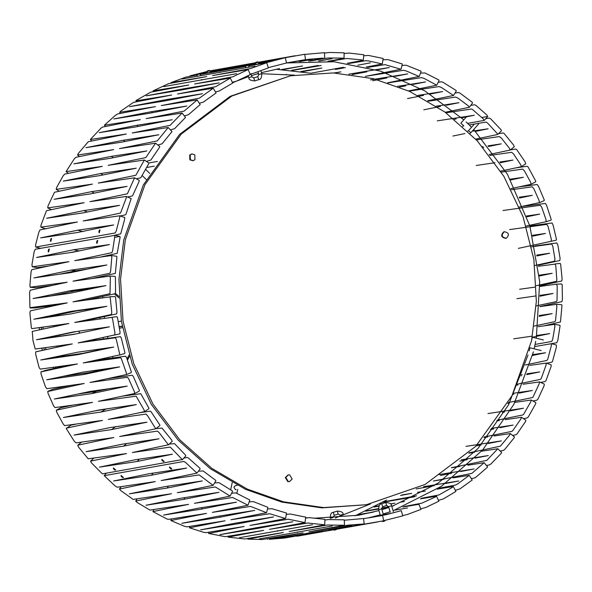 <?xml version="1.0" encoding="UTF-8"?>
<svg xmlns="http://www.w3.org/2000/svg" width="592" height="592" viewBox="0 0 592 592"><rect width="100%" height="100%" fill="white"/><g stroke="black" fill="none" stroke-linecap="round" stroke-linejoin="round"><path stroke-width="0.89" d="M54.124 368.49L53.006 367.351M42.432 350.353L41.669 348.155M39.242 329.907L39.398 327.709M45.725 307.514L46.405 306.36M125.334 239.79L144.959 184.66L181.189 134.14L231.812 96.03L290.48 75.791L333.289 72.927L373.419 78.692L409.627 91.405L445.021 112.125L477.233 140.792L503.866 176.342L523.062 216.724L533.851 259.303L536.352 301.38L531.557 340.718L511.932 395.856L475.702 446.368L425.078 484.485L366.411 504.717L323.602 507.581L283.479 501.816L247.271 489.103L211.869 468.39L179.665 439.715L153.025 404.166L133.836 363.784L123.04 321.212L120.546 279.128L125.334 239.79M290.48 75.791L230.199 96.318L179.576 134.428L143.345 184.941L123.721 240.078L118.925 279.417L121.427 321.493L132.223 364.073L151.411 404.454L178.051 440.004L210.256 468.672L245.658 489.392L281.866 502.105L321.989 507.869L366.418 504.717M402.012 494.927L411.692 493.351L400.503 495.489M375.439 506.382L379.169 505.768M390.542 503.888L394.96 503.156L390.616 503.97M378.954 506.16L374.159 507.063M357.953 514.67L373.53 512.036M372.612 512.272L356.613 515.225M402.723 515.588L407.466 514.448L420.949 509.409L418.973 504.317L402.826 507.041M404.166 506.486L421.726 503.207L435.231 497.051L436.445 496.214L420.372 498.878M404.417 501.52L400.814 502.12M421.659 498.205L438.946 494.942L452.103 487.527L453.235 486.52L437.14 489.133M425.382 491.042L417.545 492.315M438.361 488.341L455.455 485.077L457.845 483.805L469.234 475.332L453.013 477.885M443.519 479.394L433.366 481.015L444.185 478.913M444.229 478.906L471.854 473.385L484.101 462.707L467.858 465.208M459.799 466.466L451.378 467.784M451.607 467.613L460.487 465.867M460.539 465.852L486.839 460.347L497.842 448.743L481.562 451.208M474.488 452.295L468.783 453.176M469.212 452.769L475.161 451.585M475.221 451.57L500.373 446.176L509.586 435.127L510.334 433.566L494.031 435.993M487.667 436.955L483.79 437.54M484.3 436.955L488.296 436.149M488.363 436.134L511.836 431.39L512.657 430.798L520.893 418.958L521.5 417.279L505.154 419.684M499.322 420.549L496.755 420.927M497.28 420.187L499.892 419.647M499.966 419.632L522.81 414.962L523.587 414.341L530.795 401.79L531.246 400.022L514.862 402.39M509.423 403.182L507.84 403.418M508.336 402.538L509.934 402.212M510.015 402.197L532.356 397.58L533.089 396.929L539.216 383.764L539.497 381.907L523.076 384.252M517.941 384.992L517.105 385.111M517.541 384.127L518.37 383.956M518.451 383.934L540.4 379.361L541.28 378.369L546.083 365.012L546.201 363.088L529.722 365.405M525.259 364.998L546.875 360.454L547.681 359.425L551.344 345.676L551.285 343.693L534.635 346.601M394.871 510.126L407.481 507.966M388.803 507.322L381.588 508.55M378.51 509.068L365.73 511.222M366.515 510.859L378.466 508.639M381.596 508.062L388.633 506.759M391.726 506.212L393.266 505.953M414.666 496.769L382.891 502.238M383.646 501.801L416.539 495.822M434.306 485.64L416.139 488.955M424.183 487.571L423.591 486.691L435.742 484.715M435.779 484.707L458.756 480.978L445.443 483.516M438.857 474.577L452.791 472.349M452.836 472.342L474.081 468.953L460.798 471.521M451.607 473.297L440.374 475.472M461.383 459.792L468.176 458.726M468.228 458.711L488.319 455.559L475.073 458.149M467.162 459.703L459.777 461.146M466 446.368L482.021 443.889M482.08 443.874L501.365 440.892L488.148 443.512M481.155 444.903L476.168 445.887M491.249 428.408L494.35 427.935M494.416 427.927L513.116 425.071L499.937 427.713M493.61 428.985L490.287 429.651M487.956 413.564L505.146 410.974M505.22 410.966L523.491 408.214L510.341 410.878M504.525 412.054L502.401 412.491M513.227 393.303L514.374 393.132M514.455 393.125L532.393 390.454L519.288 393.132M513.856 394.242L512.628 394.494M521.478 374.61L522.07 374.529M526.984 373.804L539.771 371.917L526.702 374.618M521.663 375.654L521.027 375.787M532.741 354.63L545.558 352.758L532.526 355.466M546.638 363.236L551.855 362.134L552.491 361.431L556.413 347.016L556.369 344.988L551.248 343.678M540.674 382.447L545.225 381.492L545.913 380.804L551.145 366.404L551.159 364.835L546.172 363.074M532.933 400.976L536.988 400.14L537.958 399.163L544.152 385.614L544.3 384.097L539.482 381.899M523.535 418.692L527.22 417.937L528.256 417.005L535.716 403.722L535.849 402.634L531.239 400.014M512.591 435.438L515.987 434.75L517.09 433.869L525.644 421.334L525.874 420.305L521.5 417.279M500.203 451.082L503.37 450.445L504.85 449.328L514.285 437.643L514.448 436.977L510.334 433.566M486.483 465.497L489.48 464.912L491.034 463.876L501.431 453.117L501.653 452.51L497.842 448.743M471.558 478.58L474.569 477.981L476.042 477.093L487.312 467.34L487.593 466.799L484.101 462.707M455.537 490.228L459.977 488.866L472.216 480.016L469.234 475.332M438.546 500.344L443.364 498.908L455.921 491.441L453.339 486.535M420.734 508.854L425.944 507.418L438.85 501.209L436.548 496.222M535.101 344.426L551.766 341.436L552.706 339.26L554.896 326.414L554.549 324.372L538.098 326.688M534.169 326.066L554.896 321.648L555.54 320.59L556.887 306.367L556.487 304.332L539.86 306.619M536.152 305.909L556.48 301.557L557.042 300.492L557.19 286.188L556.613 284.145L539.934 286.424M535.479 287.046L519.628 289.259M536.33 285.67L556.376 281.363L556.857 280.297L555.814 266.023L555.192 264.099L538.32 266.282M534.717 265.512L554.697 261.168L554.926 258.963L552.758 246.035L551.685 244.015L531.579 246.812M518.34 248.374L530.343 245.784M530.447 245.769L551.233 241.247L551.285 239.072L548.044 226.381L546.801 224.398L525.711 227.343M525.615 227.358L509.601 229.592M526.17 226.026L546.12 221.689L545.994 219.565L541.717 207.2L540.296 205.276L519.088 208.251M518.984 208.266L502.993 210.508M519.317 207.008L539.393 202.649L539.112 200.584L533.814 188.641L532.23 186.798L511.34 189.743M510.785 188.663L531.12 184.267L530.669 182.284L524.408 170.851L522.669 169.097L501.269 172.139M500.625 171.14L521.352 166.685L520.745 164.791L513.56 153.957L511.673 152.307L489.85 155.444M489.17 154.519L510.163 150.042L509.416 148.252L501.365 138.099L499.33 136.567L477.211 139.786M477.122 139.801L476.405 139.904M475.665 139.105L476.375 138.957M476.456 138.942L497.546 134.51L497.576 133.947L487.904 123.395L486.099 122.063L469.19 124.927M463.839 125.874L462.766 126.059M513.715 338.816L532.223 336.138M536.781 335.479L549.628 333.614L532.363 337.218M539.29 315.499L552.166 313.642L539.216 316.365M516.905 298.671L535.738 295.97M540.104 295.341L553.024 293.491L540.104 296.207M539.238 275.162L552.188 273.304L539.312 276.027M536.685 255.1L549.672 253.243L536.833 255.959M532.474 235.327L545.491 233.463L532.689 236.171M526.628 215.991L539.682 214.112L526.91 216.805M519.199 197.225L532.289 195.338L519.547 198.017M510.237 179.191L523.365 177.282L510.652 179.946M476.197 165.471L495.001 162.719M499.818 162.016L512.975 160.084L500.292 162.733M482.436 146.653L482.968 146.572M488.015 145.832L501.202 143.878L488.548 146.505M483.723 147.504L483.242 147.6M472.246 131.165L488.141 128.782L475.509 131.387M464.942 133.563L452.85 136.049M497.628 134.473L501.446 130.832L501.054 129.737L490.502 118.652L489.273 118.06L485.766 118.681M510.141 150.065L514.27 146.764L513.493 144.936L504.066 133.392L503.185 132.978L498.479 133.659M521.308 166.722L525.726 163.806L525.097 161.868L516.653 149.539L515.817 149.088L510.393 149.865M531.061 184.312L535.664 181.848L535.775 181.196L528.116 167.025L527.072 166.271L516.439 167.773M539.319 202.701L544.122 200.673L544.292 199.985L538.468 186.28L537.188 184.504L519.132 186.872M546.024 221.756L550.982 220.165L551.219 219.462L546.557 205.269L545.432 203.426L523.047 206.379M551.115 241.314L556.199 240.189L556.502 239.464L553.032 224.908L552.07 222.999L529.847 225.915M538.187 265.238L559.862 260.51L560.076 258.253L557.856 245.029L556.776 242.949L534.953 245.976M539.808 285.884L561.815 280.971L562.097 278.847L560.624 263.958L560.099 263.381L554.926 263.973M539.86 306.545L561.934 301.631L562.393 299.515L562.163 284.589L561.712 284.005L556.51 284.116M543.981 325.859L560.469 321.981L561.986 305.25L561.601 304.665L556.399 304.303M551.307 343.693L556.724 342.738L557.812 340.444L560.076 325.785L559.766 325.208L554.608 324.372M540.008 296.178L540.748 296.074M539.268 275.502L547.045 274.392M541.776 233.995L532.63 235.942M528.797 215.673L526.673 216.124M281.711 69.486L302.593 65.964L283.154 69.582M300.965 71.499L321.833 68.043L302.394 71.721M334.11 72.964L340.859 71.869L334.946 73.001M467.606 123.38L484.249 120.405L483.25 118.859L472.327 109.342L471.387 109.017L448.447 112.443M448.366 112.458L445.968 112.813M445.221 112.265L447.522 111.792M447.604 111.777L469.389 107.248L468.272 105.85L458.03 98.168L455.648 97.058L432.116 100.625M432.042 100.64L428.342 101.202M427.646 100.788L431.176 100.07M431.242 100.055L453.516 95.482L441.454 87.512L438.983 86.565L414.696 90.31M414.629 90.324L409.109 91.175M408.532 90.909L413.756 89.858M413.815 89.843L436.733 85.211L424.087 78.396L421.534 77.626L396.218 81.592M396.166 81.6L387.96 82.887M387.612 82.776L395.308 81.245M395.36 81.237L419.18 76.486L406.045 70.892L403.426 70.293L365.36 76.368L375.816 74.326M375.853 74.318L400.925 69.242L384.963 64.624L367.625 67.429M366.211 67.074L382.321 63.951L368.498 60.924L365.797 60.695L348.607 63.536M347.178 63.322L363.185 60.295L361.756 59.881L346.734 58.475L329.367 61.398M327.924 61.309L343.937 58.334L342.494 58.112L327.968 57.986L310.045 61.013M308.602 61.057L323.18 58.105L308.721 59.281L290.79 62.397M289.362 62.574L305.235 59.703L286.476 62.915M258.408 62.404L285.329 57.683L286.498 63.011L268.257 67.643M437.259 120.857L455.226 118.134M455.307 118.126L474.266 115.255L461.649 117.83M456.166 118.948L454.39 119.31M436.341 106.16L439.405 105.687M439.479 105.679L458.948 102.69L446.353 105.235M440.441 106.434L423.791 109.801M417.848 95.416L422.473 94.698M422.54 94.69L442.668 91.56L430.081 94.076M423.606 95.371L407.562 98.575M397.624 86.343L404.469 85.263M404.528 85.248L425.544 81.933L412.964 84.419M405.727 85.847L399.511 87.076M370.496 79.861L407.703 73.904L395.13 76.353M386.82 77.974L372.679 80.734M366.818 71.839L352.107 74.599M348.88 74.185L365.212 71.432M365.249 71.425L389.284 67.518L376.719 69.93M310.807 73.223L343.412 67.296M370.429 62.826L357.864 65.209M345.373 67.577L335.457 69.456L335.612 68.591M321.145 65.49L292.515 70.396M291.649 70.307L318.222 65.438M318.57 60.969L331.986 58.675L319.406 60.983M299.271 61.575L312.694 59.237L300.107 61.509M255.448 62.907L249.75 63.929L255.433 62.93M285.329 57.683L268.909 62.027L248.507 65.638M245.784 65.497L247.722 64.913L245.784 65.497L245.414 66.178L200.066 74.215M196.973 74.762L189.958 75.85L206.963 71.551M209.975 71.018L243.897 64.965L209.945 70.929M305.487 59.681L304.762 54.279L258.401 62.382M324.719 58.105L324.438 52.658L304.791 54.42M344.026 58.297L344.122 52.814L329.825 52.466L324.468 53.058M363.281 60.251L363.828 54.782L349.169 53.073L344.196 53.502M382.321 63.951L383.157 58.467L368.409 55.419L363.814 55.759M401.006 69.368L402.294 63.966L387.834 59.577L383.172 59.799M419.188 76.472L421.156 71.462L420.712 71.033L406.867 65.483L405.187 65.135L402.123 65.601M436.741 85.196L439.116 80.394L438.709 79.89L424.967 72.949L420.505 73.119M453.516 95.482L456.291 90.924L455.921 90.339L442.794 82.184L441.417 81.792L438.176 82.295M469.389 107.248L472.542 102.971L471.987 102.061L459.806 92.996L458.474 92.53L454.989 93.055M481.814 117.512L487.653 116.483L487.009 115.144L475.872 105.309L474.592 104.769L470.803 105.339M209.931 70.87L255.529 62.752M258.586 63.004L273.341 60.354L258.563 62.93M255.47 63.47L210.123 71.521M210.138 71.573L247.071 65.076M247.782 64.95L255.5 63.559M207.037 72.076L200.385 73.267L207.045 72.106M354.29 74.244L354.578 73.164M316.328 66.393L316.38 65.742M248.588 65.912L266.74 62.7L268.346 67.917L253.598 73.297L250.016 74.081M266.755 62.708L250.608 68.531L212.558 75.561L248.203 69.56L250.231 74.636L236.016 81.356L232.404 82.207M248.211 69.567L232.641 76.834L194.635 83.975L230.332 78.092L232.715 83.058L219.203 90.998L215.532 91.93M230.347 78.1L215.621 86.713L177.511 94.002L213.268 88.23L216.058 92.988L203.285 102.157L199.534 103.163M213.283 88.245L199.349 98.176L161.313 105.576L197.143 99.907L200.207 104.569L188.374 114.744L184.519 115.825M197.158 99.922L184.127 111.104L146.172 118.6L182.077 113.035L185.525 117.431L174.603 128.664L170.607 129.826M182.092 113.042L170.067 125.386L132.194 132.978L168.187 127.502L171.991 131.602L162.067 143.804L157.879 145.062M168.195 127.509L157.272 140.918L119.488 148.592L155.578 143.197L159.736 146.564L159.596 147.216L150.856 160.055L146.424 161.416M155.578 143.205L145.839 157.583L108.158 165.331L144.344 160.01L148.755 162.985L148.562 163.999L141.066 177.289L140.319 177.933L136.293 178.762M144.344 160.01L135.857 175.254L98.287 183.069L134.569 177.807L139.201 180.368L139.113 181.441L132.763 195.375L132.068 196.048L127.539 196.988M134.569 177.807L127.406 193.791L89.947 201.665L126.237 196.44L131.172 198.594L126.015 214.178L125.371 214.866L120.161 215.962M126.325 196.448L126.222 197.987L120.553 213.053L83.198 220.971L119.606 215.799L124.697 217.501L124.623 219.44L120.716 233.84L114.863 235.216M119.68 215.799L119.732 217.397L116.217 231.117L115.196 232.967L35.675 247.034L35.587 244.984L38.887 232.101L40.004 229.933L77.352 222.007L40.87 227.18L40.974 225.189L46.465 210.715L84.094 202.701L47.715 207.91L48.004 205.994L54.486 192.267L92.433 184.105L56.255 189.381L56.617 187.546L63.018 176.053L64.632 174.122L102.305 166.367L66.075 171.606L74.096 159.13L75.865 157.309L113.634 149.628L77.559 155.03L78.336 153.424L88.267 141.725L126.34 134.014L90.354 139.497L101.291 127.857L102.52 127.088L140.319 119.636L104.421 125.215L115.277 115.433L117.593 113.975L155.459 106.612L119.732 112.295L120.798 111.096L133.555 102.342L171.658 95.038L135.997 100.825L136.271 100.403L150.62 92.204L188.781 85.011L153.084 90.865L168.653 83.627L206.704 76.597L171.066 82.599L185.762 77.16L197.055 75.036M200.148 74.488L245.502 66.459M254.967 66.097L182.01 79.017L254.967 66.097M236.696 73.682L163.74 86.595L236.696 73.682M219.158 82.91L184.075 88.704L146.202 95.83L182.018 89.91L219.158 82.91M202.479 93.721L167.344 99.426L129.522 106.641L165.397 100.818L202.479 93.721M186.798 106.035L151.596 111.644L113.842 118.948L149.776 113.213L186.798 106.035M172.22 119.747L136.952 125.275L99.264 132.66L135.272 127.006L172.22 119.747M158.863 134.754L123.521 140.215L85.914 147.674L121.996 142.087L158.863 134.754M146.838 150.945L111.407 156.34L73.882 163.866L110.045 158.353L146.838 150.945M136.227 168.202L100.707 173.53L63.27 181.115L99.523 175.661L136.227 168.202M127.11 186.384L91.501 191.66L54.153 199.297L90.495 193.895L127.11 186.384M119.554 205.35L83.857 210.589L46.605 218.27L83.043 212.905L119.554 205.35M113.634 224.967L77.833 230.17L40.678 237.88L77.219 232.552L113.634 224.967M220.106 72.468L219.972 72.091M201.909 80.135L201.665 79.572M184.475 89.451L184.075 88.704M167.936 100.329L167.344 99.426M152.418 112.702L151.596 111.644M138.054 126.459L136.952 125.275M124.949 141.503L123.521 140.215M113.22 157.709L111.407 156.34M102.986 174.958L100.707 173.53M94.335 193.11L91.501 191.66M83.857 210.589L87.387 212.01M82.858 231.679L77.833 230.17M66.319 428.157L102.453 420.416L64.595 425.626L63.159 423.931L56.751 412.232L56.277 410.197L92.559 402.36L54.989 407.592L53.532 405.72L48.107 393.495L47.73 391.527L84.197 383.49L46.879 388.7L45.443 386.731L41.063 374.07L40.922 371.894L77.434 363.962L40.226 369.127L39.094 367.506L35.653 354.105L35.69 351.877L72.313 343.915L35.224 349.051L33.004 340.718L32.257 331.416L68.887 323.506L31.909 328.619L31.376 328.042L29.903 313.153L30.303 310.881L67.17 302.889L29.94 307.677L29.607 292.485L30.192 290.213L67.177 282.221L30.199 287.201L29.911 285.218L31.043 271.898L31.805 269.649L68.916 261.671L32.234 266.792L31.953 264.705L34.188 251.556L35.276 249.262L114.937 235.32L112.621 250.838L111.881 252.651L74.762 260.635L111.518 255.537L111.814 257.18L110.652 270.929L110.023 273.193L73.031 281.185L109.905 276.101L110.349 277.766L110.008 293.706L73.016 301.853L110.142 296.881L111.755 312.221L111.488 314.485L74.733 322.47L111.851 317.379L112.591 319.029L114.885 332.682L114.796 334.909L78.166 342.879L115.403 337.766L116.284 339.386L119.88 354.845L83.28 362.926L120.494 357.76L121.323 358.619L126.325 372.842L126.451 374.566L90.051 382.454L127.517 377.274L128.671 378.806L134.443 391.823L134.702 393.48L98.413 401.324L136.167 396.181L144.1 410.012L144.448 411.64L108.306 419.38L145.987 414.082L147.645 415.836L155.74 428.786L119.658 436.496L157.435 431.124L158.974 432.426L168.402 444.777L132.379 452.525L170.252 447.078L182.269 459.555L102.364 473.866L91.457 462.892L90.554 461.168L126.525 453.561L88.208 458.8L78.507 447.064L77.752 445.206L113.805 437.532L76.028 442.897L74.259 441.225L66.223 428.519L70.751 425.248L75.561 424.227M56.336 410.152L60.983 407.666L72.868 405.128M47.878 391.327L52.71 389.284L71.314 385.288M41.018 371.835L45.976 370.244L71.092 364.842M35.801 351.811L68.576 344.722M67.621 323.78L31.901 328.619M59.577 304.525L35.49 307.884L30.288 307.995M53.08 285.255L35.638 287.697L30.399 287.335M48.019 266.141L37.451 267.628L32.234 266.792M114.922 237.303L119.813 236.437L120.146 236.978L117.179 253.346L100.758 257.002M111.451 255.515L116.617 256.284L116.942 256.839L115.351 273.408L92.263 278.514M109.816 276.079L115.018 276.375L115.41 276.938L115.544 291.945L115.1 293.743L85.751 300.085M109.905 296.74L115.107 296.562L115.573 297.132L116.964 312.102L116.654 313.893L81.104 321.589M111.725 317.349L116.883 316.698L117.416 317.26L120.05 332.082L119.887 333.851L83.25 341.784L120.479 336.641L121.353 338.224L124.934 352.832L124.675 353.528L119.702 355.052M94.528 360.498L125.593 356.199L126.607 357.746L131.387 371.976L131.195 372.649L126.37 374.618M107.677 378.658L132.312 375.239L133.459 376.734L139.401 390.476L139.275 391.12L134.643 393.532M122.648 396.115L140.77 393.71L148.918 408.206L148.858 408.813L144.448 411.64M139.497 412.713L150.213 411.181L151.004 411.655L159.87 425.019L159.892 425.567L155.711 428.815M155.97 428.615L161.971 428.068L171.636 439.93L172.228 441.306L168.35 444.918M169.223 444.104L174.514 443.637L185.37 454.9L185.814 455.892L182.269 459.829M81.962 250.327L69.678 252.673M87.142 269.16L76.05 270.759L59.215 274.274M93.654 288.237L75.095 290.901L50.823 296M101.639 307.396L75.828 311.089L44.385 317.704M76.797 331.468L41.595 338.883L75.695 333.984M49.617 358.116L82.924 353.32L109.927 347.608M62.745 376.408L88.83 372.642L108.691 368.446M77.685 394.08L96.318 391.379L108.854 388.737M94.528 410.959L110.223 408.362M109.461 244.563L73.563 249.735L36.512 257.476L73.149 252.177L109.461 244.563M106.871 265.001L70.862 270.159L33.914 277.922L70.655 272.631L106.871 265.001M105.99 285.633L69.886 290.783L33.041 298.546L69.886 293.269L105.99 285.633M106.849 306.293L70.633 311.444L33.892 319.206L70.84 313.923L106.849 306.293M109.424 326.828L73.105 331.994L36.467 339.741L73.519 334.443L109.424 326.828M113.701 347.075L77.286 352.262L40.744 359.988L77.9 354.667L113.701 347.075M119.643 366.885L83.132 372.102L46.687 379.798L83.946 374.447L119.643 366.885M127.213 386.102L90.606 391.356L54.257 399.015L91.612 393.628L127.213 386.102M136.352 404.58L99.648 409.886L63.396 417.501L100.84 412.062L136.352 404.58M146.986 422.185L110.193 427.55L74.03 435.098L111.555 429.6L146.986 422.185M159.033 438.776L122.159 444.2L86.077 451.689L123.684 446.124L159.033 438.776M172.398 454.219L135.45 459.718L99.449 467.14L137.129 461.501L172.398 454.219M83.25 341.784L78.166 342.879M78.684 250.801L73.563 249.735M76.05 270.759L70.862 270.159M75.095 290.901L69.886 290.783M75.828 311.089L70.633 311.444M41.595 338.883L36.467 339.741M82.924 353.32L77.9 354.667M88.83 372.642L83.946 374.447M96.318 391.379L91.612 393.628M105.332 409.383L100.84 412.062M115.803 426.529L111.555 429.6M126.658 443.534L123.684 446.124M139.409 459.133L137.129 461.501M183.831 458.097L187.294 457.483L188.204 457.838L199.867 468.213L200.163 468.864L196.958 473.112L161.135 480.556L199.171 474.917L213.083 485.344L177.319 492.699L215.429 486.957L230.133 496.096L194.435 503.326L232.604 497.48L247.996 505.235L212.35 512.376L250.564 506.412L266.526 512.694L230.924 519.761L269.723 513.738L285.588 518.548L250.016 525.43L288.304 519.228L305.035 522.588L269.486 529.344L307.796 523.017L324.712 524.815L289.177 531.475L327.502 525.015L344.396 525.259L308.95 531.801L348.185 525.134L364.184 523.942L328.641 530.314L383.683 520.79L382.58 515.447L369.741 517.704M198.409 471.195L203.108 470.951L215.569 480.238L215.91 480.822L213.083 485.344M214.6 482.917L219.01 482.665L232.19 490.798L232.575 491.308L230.14 496.081M231.62 493.173L235.816 492.899L249.817 499.966L247.996 505.235M249.365 501.875L253.391 501.579L267.902 507.351L266.533 512.739M267.702 508.965L271.972 508.713L286.513 513.057L285.596 518.533M286.506 514.381L290.295 513.997L305.664 517.119L305.043 522.573M305.635 518.081L309.342 517.652L324.89 519.347L324.727 524.83M324.956 520.035L328.242 519.554L344.285 519.835L344.492 525.289M344.307 520.227L363.532 518.518L364.198 523.935M363.562 518.666L382.58 515.447M368.157 517.926L386.502 514.611L401.265 510.644L402.797 515.884L383.66 520.694M376.926 515.773L389.529 513.582L376.12 515.987M377.629 521.966L296.903 536.256L322.788 531.35L284.234 538.091L269.131 539.334L303.097 532.837L262.175 539.534L247.789 539.127L283.324 532.511L244.762 538.972L228.083 537.129L263.632 530.38L225.323 536.7L208.68 533.459L244.163 526.466L206.046 532.652L203.33 532.223L189.47 527.79L225.071 520.797L186.983 526.858L184.312 526.244L170.851 520.523L206.497 513.412L168.446 519.362L167.033 519.051L152.891 511.592L188.582 504.362L149.902 510.082L136.974 502.342L135.716 501.069L171.465 493.735L133.141 499.411L120.613 490.465L119.458 489.029L155.282 481.592L117.253 487.223L115.092 485.936L104.222 475.679L183.794 461.457L185.703 462.567L196.958 473.112M186.606 468.072L149.591 473.644L113.649 480.985L151.411 475.272L186.606 468.072M202.279 480.926L165.198 486.587L129.322 493.846L167.144 488.052L202.279 480.926M218.944 492.329L181.811 498.079L145.995 505.242L183.868 499.359L218.944 492.329M236.474 502.171L199.289 508.025L163.518 515.092L201.443 509.105L236.474 502.171M254.738 510.4L217.508 516.342L181.781 523.313L219.743 517.23L254.738 510.4M273.593 516.934L236.334 522.988L200.636 529.847L238.628 523.668L273.593 516.934M292.892 521.737L255.611 527.886L219.935 534.65L257.949 528.36L292.892 521.737M312.487 524.756L239.538 537.677L312.487 524.756M332.238 525.985L259.281 538.905L332.238 525.985M351.988 525.407L279.032 538.32L351.988 525.407M371.584 523.025L298.627 535.945L371.584 523.025M153.158 473.104L151.411 475.272M168.454 486.091L167.144 488.052M184.83 497.613L183.868 499.359M202.124 507.573L201.443 509.105M220.194 515.913L219.743 517.23M238.902 522.566L238.628 523.668M258.097 527.479L257.949 528.36M277.611 530.617L277.559 531.276M297.317 531.949L297.317 532.393M382.069 521.13L384.667 520.509M382.106 521.241L382.78 521.604L384.726 521.027L385.089 520.346M336.648 528.922L336.278 529.603L334.339 530.18L333.659 529.818L334.643 529.574M257.661 61.82L255.722 62.397L257.661 61.82L258.341 62.182L255.352 63.078L255.737 64.365M245.858 67.658L245.414 66.178L248.403 65.283L247.722 64.913M209.22 70.396L207.274 70.973L209.22 70.396L209.901 70.766L206.911 71.654L207.296 72.934M197.41 76.205L196.973 74.755L199.963 73.859L199.282 73.489L197.336 74.074L199.282 73.489M99.301 230.244L100.026 229.822L99.271 232.848L98.827 232.131L99.301 230.244L98.827 232.131M96.563 242.72L97.007 243.438L97.761 240.411L97.036 240.833L96.563 242.72L97.036 240.833M50.853 238.82L51.585 238.398L50.831 241.425L50.387 240.707L50.853 238.82L50.387 240.707M48.122 251.297L48.566 252.014L49.321 248.988L48.588 249.41L48.122 251.297L48.588 249.41M161.897 460.199L161.86 459.37L164.191 461.449L163.362 461.508L161.897 460.199L163.362 461.508M171.036 468.997L171.865 468.945L169.534 466.866L169.571 467.695L171.036 468.997L169.571 467.695M113.457 468.775L113.42 467.946L115.743 470.026L114.922 470.085L113.457 468.775L114.922 470.085M122.596 477.574L123.417 477.522L121.094 475.443L121.131 476.271L122.596 477.574L121.131 476.271M191.741 153.987L189.677 155.037L189.877 159.855L192.925 160.684M194.783 154.815L194.983 159.633L193.177 160.647L190.387 159.766L190.18 154.949L191.986 153.935L194.783 154.815M504.451 231.687L503.807 231.812C500.462 235.239 501.113 237.414 505.768 238.339M506.271 238.25C501.616 237.325 500.965 235.15 504.31 231.724C508.972 232.649 509.623 234.824 506.271 238.25L505.635 238.376M288.134 474.917L285.3 477.522L287.771 481.622L289.318 481.614M285.803 477.433L288.385 474.865L289.68 474.91L292.159 479.009L289.577 481.577L288.274 481.533L285.803 477.433M237.266 485.299L235.438 485.625L233.884 487.164L235.372 489.621L236.149 489.651M78.499 331.224L79.853 333.096M115.314 293.38L118.999 296.496M129.589 356.303L127.398 360.18M56.077 368.076L55.086 367.062M44.422 349.924L43.712 347.874M41.262 329.47L41.41 327.428M47.797 307.063L48.374 306.086M57.639 295.023L58.342 294.424M114.352 293.95L119.066 297.924M129.16 354.934L126.984 358.9M58.016 367.654L57.128 366.781M46.109 349.561L45.429 347.637M42.994 329.1L43.142 327.184M49.98 306.597L50.483 305.79M60.569 294.601L61.731 293.706M383.387 514.648L381.655 508.854L378.665 509.749L380.293 515.188M386.643 505.494L385.718 502.512C389.795 502.771 391.756 503.851 391.593 505.76L388.604 506.656L386.643 505.494L382.669 506.73L381.736 503.755C379.731 503.725 378.71 505.723 378.665 509.749M385.718 502.512L381.736 503.755M338.202 514.071L337.27 511.088C341.355 511.347 343.316 512.428 343.145 514.337L340.163 515.232L338.202 514.071L334.221 515.306L333.207 517.43L330.595 518.252M334.221 515.306L333.296 512.332C331.291 512.302 330.262 514.3 330.225 518.326M337.27 511.088L333.296 512.332M541.169 350.575L529.988 347.785L529.226 350.812M531.683 340.148L532.275 337.203M474.458 123.994L468.501 130.669L470.832 132.741L478.58 124.054M462.729 126.444L463.159 125.245L460.828 123.173L466.466 116.846M257.912 71.639L258.793 74.57L261.775 73.674L260.843 70.552M253.798 77.929L254.73 80.912C250.645 80.653 248.684 79.572 248.847 77.663L251.837 76.768L253.798 77.929L257.779 76.694L258.704 79.668C260.709 79.698 261.738 77.7 261.775 73.674M254.73 80.912L258.704 79.668M115.329 293.351L118.999 296.437M129.604 356.354L127.406 360.217M294.468 75.132L261.797 73.734M258.586 73.874L256.691 73.985M52.052 305.576L52.074 306.145M52.666 315.965L52.718 316.513M53.665 325.718L53.791 326.769M55.145 336.027L55.293 336.915M57.024 346.031L57.261 347.156M59.348 356.051L59.511 356.687M62.13 366.085L62.323 366.729M370.392 503.97L335.294 518.022M56.351 294.838L56.351 295.208M57.084 315.033L57.15 315.884M58.09 325.104L58.179 325.815M59.526 335.102L59.725 336.278M61.464 345.417L61.635 346.216M63.729 355.126L63.966 356.044M69.715 374.936L69.871 375.38M386.546 500.055L355.089 515.847M310.992 73.26L276.02 69.234M295.097 55.744L258.364 62.249M286.313 74.296L286.247 74.807M487.741 116.432L484.249 120.405M40.87 227.18L45.828 228.926M47.715 207.91L51.326 209.553M56.159 189.366L59.067 191.024M66.126 171.695L68.465 173.308M77.552 155.023L79.409 156.562M90.347 139.49L91.797 140.918M104.407 125.201L105.517 126.503M119.628 112.273L120.442 113.42M135.894 100.81L136.463 101.772M153.076 90.887L153.454 91.656M171.051 82.591L171.266 83.146M35.675 247.034L40.752 248.322M77.752 445.206L81.859 441.935M114.796 235.202L119.887 236.437M90.554 461.168L93.521 458.341M267.547 539.334L267.532 538.942M247.782 539.142L247.804 538.498M228.075 537.144L228.186 536.241M208.584 533.355L208.828 532.201M189.462 527.805L189.877 526.399M170.844 520.538L171.495 518.881M152.884 511.606L153.824 509.705M135.709 501.076L137.011 498.945M119.458 489.029L121.197 486.661M104.259 475.568L106.234 473.319M382.669 506.73L381.655 508.854M388.604 506.656L390.291 512.295M391.593 505.76L393.384 511.747M532.252 337.196L543.434 339.986M467.761 131.121L468.501 130.669M470.107 133.407L470.832 132.741M258.341 62.19L258.83 63.818M257.779 76.694L258.793 74.57M251.837 76.768L250.978 73.896M248.958 67.125L248.403 65.283M248.847 77.663L248.233 75.598M255.722 62.397L255.352 63.078M209.901 70.766L210.382 72.387M200.496 75.643L199.963 73.859M196.973 74.747L197.336 74.074M207.274 70.973L206.911 71.654M98.339 277.211L98.316 277.67M98.265 297.399L98.302 298.353M99.878 317.549L100.055 318.962M101.38 327.968L101.476 328.508M103.163 337.499L103.474 338.972M108.232 357.531L108.536 358.537M115.003 377.074L115.211 377.6M528.034 354.985L508.454 405.009L477.966 448.521L438.317 483.005L391.808 506.478M388.855 507.499L381.914 509.719M378.917 510.593L358.634 515.247L314.071 518.229M102.86 276.242L102.823 277.049M102.705 296.451L102.749 297.732M104.266 316.602L104.488 318.355M107.537 336.552L107.922 338.35M112.621 356.584L113.02 357.908M119.436 376.12L119.769 376.956M305.687 517.704L307.167 517.822M535.73 341.281L534.139 348.821M533.429 351.863L513.878 404.314L482.621 450.024L441.536 486.232L393.088 510.763M390.135 511.784L383.194 514.004M380.197 514.877L368.002 517.948M536.308 338.21L539.712 281.844L529.899 226.092L507.455 174.277L473.718 129.507M471.535 127.265L466.104 121.945M463.825 119.813L424.76 90.857L380.804 71.195L333.992 61.753L286.484 62.952M232.686 82.776L235.623 81.518M236.156 81.289L248.529 76.597M251.489 75.606L258.46 73.467M261.464 72.624L279.557 68.576M119.096 326.895L122.226 326.34M119.34 328.242L122.463 327.687M193.177 160.647L192.674 160.735M191.986 153.935L191.482 154.024M146.535 167.521L154.268 166.152M148.74 162.978L157.428 161.438M288.385 474.865L287.882 474.954M289.577 481.577L289.066 481.666M230.673 489.843L232.212 482.606M236.896 493.365L237.747 489.369M142.139 175.535L146.239 179.524M145.521 169.305L149.739 173.419M119.051 326.629L122.174 326.074M118.245 321.678L121.375 321.123"/></g></svg>
